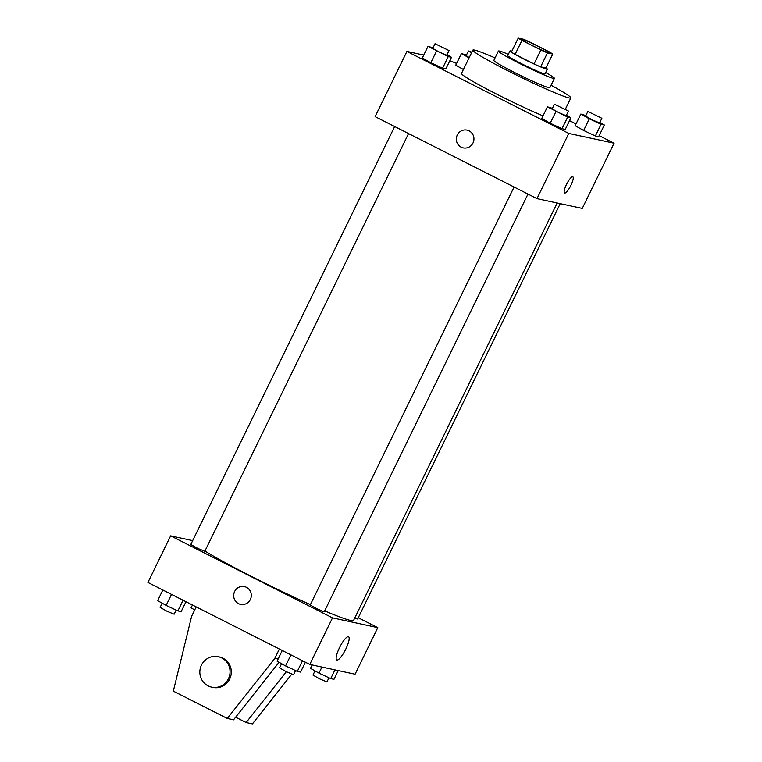 <?xml version="1.0" encoding="UTF-8"?>
<svg xmlns="http://www.w3.org/2000/svg" width="762" height="762" viewBox="0 0 762 762"><rect width="100%" height="100%" fill="white"/><g stroke="black" fill="none" stroke-linecap="round" stroke-linejoin="round"><path stroke-width="1.14" d="M539.258 46.892A15.573 0.953 -154 0 1 549.488 52.902A15.573 0.953 -154 0 1 535.076 46.93A15.573 0.953 -154 0 1 521.484 39.243A15.573 0.953 -154 0 1 539.258 46.892M523.523 39.243L518.227 38.1A20.107 1.229 -154 0 0 521.941 40.396L540.868 49.987A20.107 1.229 -154 0 0 547.449 52.902L552.745 54.045A20.107 1.229 -154 0 0 549.04 51.749L530.114 42.167A20.107 1.229 -154 0 0 523.523 39.243M547.449 52.902L540.639 66.875L545.935 68.018L552.745 54.045M540.639 66.875A20.107 1.229 -154 0 1 534.048 63.96L540.868 49.987M518.227 38.1L511.416 52.073A20.107 1.229 -154 0 0 515.122 54.369L534.048 63.96M511.807 51.254A20.765 1.267 26 0 0 510.007 50.94A20.765 1.267 26 0 0 525.856 60.074A20.765 1.267 26 0 0 546.659 69.161A20.765 1.267 26 0 0 547.335 69.151A20.765 1.267 26 0 0 545.983 67.923M547.335 69.151L545.068 73.809A20.765 1.267 -154 0 1 544.382 73.819A20.765 1.267 -154 0 1 523.589 64.732A20.765 1.267 -154 0 1 507.73 55.597L510.007 50.94M515.122 54.369L521.941 40.396M508.349 54.331A31.156 1.895 26 0 0 498.396 51.054A31.156 1.895 26 0 0 522.18 64.741A31.156 1.895 26 0 0 553.374 78.372A31.156 1.895 26 0 0 554.403 78.362A31.156 1.895 26 0 0 545.687 72.542M498.396 51.054L493.852 60.369A31.156 1.895 26 0 0 517.636 74.057A31.156 1.895 26 0 0 548.831 87.687A31.156 1.895 26 0 0 549.859 87.678L554.403 78.362M495.052 57.912A54.521 3.324 26 0 0 472.859 50.121A54.521 3.324 26 0 0 514.474 74.085A54.521 3.324 26 0 0 569.062 97.936A54.521 3.324 26 0 0 570.862 97.927A54.521 3.324 26 0 0 551.05 85.23M543.02 115.872A54.521 3.324 -154 0 1 489.728 90.573A54.521 3.324 -154 0 1 461.496 73.409L472.859 50.121M552.45 108.347L547.43 106.832L541.753 118.472L550.231 123.244L561.985 128.721L565.252 129.426L570.928 117.786L566.414 115.243M433.026 47.854L428.015 46.33L422.339 57.979L430.816 62.751L442.57 68.228L445.837 68.932L451.514 57.293L446.999 54.75M423.758 55.064L406.927 51.425L568.785 133.417L614.067 143.199L599.151 135.646M576.024 123.93L569.538 120.644M456.6 63.436L449.856 60.693M585.854 115.567L580.844 114.043L575.158 125.692L583.644 130.464L595.389 135.941L598.656 136.646L604.342 124.997L599.827 122.463M455.743 65.199L463.401 69.504L455.743 65.199L461.42 53.55L469.078 57.864M406.927 51.425L375.123 116.634L536.981 198.634L582.263 208.417L614.067 143.199M536.981 198.634L568.785 133.417M572.814 176.784A9.087 2.181 -63.1 0 1 570.909 185.366A9.087 2.181 -63.1 0 1 564.604 192.996A9.087 2.181 -63.1 0 1 566.766 183.909A9.087 2.181 -63.1 0 1 572.814 176.784A9.087 2.181 -63.1 0 1 570.909 185.366A9.087 2.181 -63.1 0 1 564.604 192.996M469.116 130.854A9.087 8.801 102.2 0 1 463.22 147.885A9.087 8.801 102.2 0 1 456.533 137.141A9.087 8.801 102.2 0 1 469.116 130.854M463.22 147.885A9.087 8.801 102.2 0 1 456.533 137.141A9.087 8.801 102.2 0 1 467.058 130.121M557.165 202.987L353.558 620.439A88.268 5.382 -154 0 1 324.679 610.867M310.391 604.637A88.268 5.382 -154 0 1 204.94 551.031M527.971 194.072L324.231 611.8L317.021 608.819L310.229 604.971L514.074 187.023M560.222 203.654L357.635 619.02L354.74 618.02M408.556 133.569L204.807 551.307L197.596 548.316L190.805 544.478L394.659 126.53M192.691 540.62L170.65 535.857L332.508 617.858L377.79 627.64L358.254 617.744M345.815 649.053A13.021 3.124 -63.1 0 1 336.775 659.987A13.021 3.124 -63.1 0 1 339.871 646.957A13.021 3.124 -63.1 0 1 348.539 636.746A13.021 3.124 -63.1 0 1 345.815 649.053M170.65 535.857L147.933 582.444L309.791 664.435L332.508 617.858M309.791 664.435L355.073 674.218L377.79 627.64M244.412 586.607A9.087 8.801 -77.8 0 0 234.629 591.503A9.087 8.801 102.2 0 1 251.098 597.351A9.087 8.801 102.2 0 1 240.573 604.371A9.087 8.801 102.2 0 1 234.629 591.503A9.087 8.801 -77.8 0 0 240.573 604.371M279.082 662.264L233.572 719.823L227.276 718.461L274.834 658.33L279.368 649.024M235.629 717.213L246.145 722.538L286.35 671.703M246.145 722.538L252.432 723.9L291.77 674.16M211.655 687.143L212.912 687.419A15.573 15.088 -77.8 0 0 229.695 679.028A15.573 15.088 -77.8 0 0 219.494 656.968L218.237 656.692A15.573 15.088 102.2 0 1 228.438 678.752A15.573 15.088 102.2 0 1 211.655 687.143A15.573 15.088 102.2 0 1 200.196 668.731A15.573 15.088 102.2 0 1 218.237 656.692M196.196 606.885L191.653 616.191L173.326 691.134L227.276 718.461M274.834 658.33L278.101 659.035M466.439 55.074L461.42 53.55M469.23 57.55L466.173 55.616L468.44 50.959L471.859 52.178M471.507 52.892L468.44 50.959M428.015 46.33L448.247 56.588L451.514 57.293M449.037 50.568L446.761 55.226L439.56 52.235L432.768 48.397L435.035 43.739L449.037 50.568L435.035 43.739M422.339 57.979L430.816 62.751L436.493 51.102M430.816 62.751L442.57 68.228L448.247 56.588M442.57 68.228L445.837 68.932M580.844 114.043L589.321 118.815L601.075 124.292L604.342 124.997M601.866 118.281L599.589 122.939L592.379 119.948L585.587 116.11L587.864 111.452L601.866 118.281L587.864 111.452M575.158 125.692L583.644 130.464L589.321 118.815M583.644 130.464L595.389 135.941L601.075 124.292M595.389 135.941L598.656 136.646M547.43 106.832L567.661 117.081L570.928 117.786M568.452 111.061L566.185 115.719L558.975 112.738L552.183 108.89L554.45 104.232L568.452 111.061L554.45 104.232M541.753 118.472L550.231 123.244L555.917 111.604M550.231 123.244L561.985 128.721L567.661 117.081M561.985 128.721L565.252 129.426M192.462 604.999L191.071 607.857L194.72 609.914M162.849 589.998L157.658 600.637L166.145 605.409L177.889 610.895L181.156 611.6L185.976 601.713M166.145 605.409L171.517 594.389M177.889 610.895L183.08 600.246M176.146 610.076L174.136 614.191L166.926 611.2L160.134 607.362L162.173 603.18M312.144 664.95L310.486 668.35L318.964 673.122L330.718 678.599L333.985 679.313L338.242 670.579M318.964 673.122L321.926 667.055M330.718 678.599L334.975 669.874M328.974 677.789L326.965 681.904L319.754 678.913L312.963 675.075L315.001 670.893M282.273 650.491L277.082 661.14L285.56 665.912L297.313 671.389L300.58 672.094L305.4 662.207M285.56 665.912L290.941 654.882M297.313 671.389L302.504 660.74M295.561 670.57L293.56 674.684L286.35 671.703L279.559 667.855L281.597 663.673M565.394 109.128L570.862 97.927"/></g></svg>
